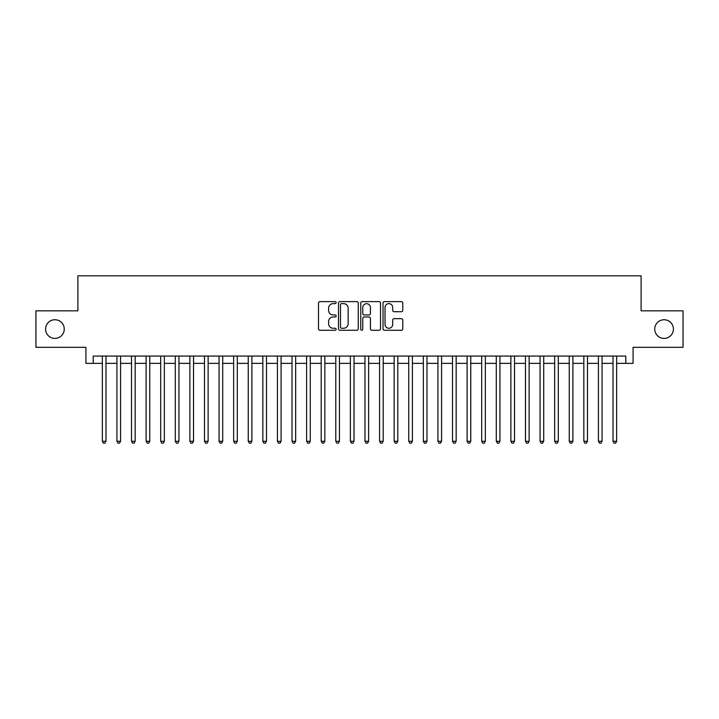 <?xml version="1.0" encoding="UTF-8"?>
<svg xmlns="http://www.w3.org/2000/svg" width="719" height="719" viewBox="0 0 719 719"><rect width="100%" height="100%" fill="white"/><g stroke="black" fill="none" stroke-linecap="round" stroke-linejoin="round"><path stroke-width="1.08" d="M336.159 302.627A1.007 1.007 0 0 0 335.153 301.621L319.937 301.621A1.429 1.429 0 0 0 318.508 303.058L318.508 328.835A1.429 1.429 0 0 0 319.937 330.273L335.153 330.273A1.007 1.007 0 0 0 336.159 329.266A1.007 1.007 0 0 0 335.153 328.259L333.185 328.259A4.584 4.584 0 0 1 328.601 323.685L328.601 321.528A4.584 4.584 0 0 1 333.185 316.953L335.153 316.953A1.007 1.007 0 0 0 336.159 315.947A1.007 1.007 0 0 0 335.153 314.94L333.185 314.94A4.584 4.584 0 0 1 328.601 310.365L328.601 308.208A4.584 4.584 0 0 1 333.185 303.634L335.153 303.634A1.007 1.007 0 0 0 336.159 302.627M654.748 329.077A9.338 9.338 0 0 0 664.086 338.415A9.338 9.338 0 0 0 673.424 329.077A9.338 9.338 0 0 0 664.086 319.739A9.338 9.338 0 0 0 654.748 329.077M45.576 329.077A9.338 9.338 0 0 0 54.914 338.415A9.338 9.338 0 0 0 64.252 329.077A9.338 9.338 0 0 0 54.914 319.739A9.338 9.338 0 0 0 45.576 329.077M401.355 311.722A1.429 1.429 0 0 0 402.784 310.293L402.784 303.058A1.429 1.429 0 0 0 401.355 301.621L384.458 301.621A1.429 1.429 0 0 0 383.02 303.058L383.02 328.835A1.429 1.429 0 0 0 384.458 330.273L401.355 330.273A1.429 1.429 0 0 0 402.784 328.835L402.784 320.099A1.429 1.429 0 0 0 401.355 318.67L394.12 318.67A1.429 1.429 0 0 0 392.691 320.099L392.691 324.431A3.829 3.829 0 0 1 388.862 328.259A3.829 3.829 0 0 1 385.024 324.431L385.024 307.462A3.829 3.829 0 0 1 388.862 303.634A3.829 3.829 0 0 1 392.691 307.462L392.691 310.293A1.429 1.429 0 0 0 394.12 311.722L401.355 311.722M93.218 363.365L93.218 356.067L625.782 356.067L625.782 363.365L633.08 363.365L633.08 347.313L683.05 347.313L683.05 310.842L641.105 310.842L641.105 275.826L77.895 275.826L77.895 310.842L35.95 310.842L35.95 347.313L85.921 347.313L85.921 363.365L102.341 363.365M358.251 303.058A1.429 1.429 0 0 0 356.813 301.621L339.916 301.621A1.429 1.429 0 0 0 338.487 303.058L338.487 328.835A1.429 1.429 0 0 0 339.916 330.273L356.813 330.273A1.429 1.429 0 0 0 358.251 328.835L358.251 303.058M362.187 301.621L379.084 301.621A1.429 1.429 0 0 1 380.513 303.058L380.513 328.835A1.429 1.429 0 0 1 379.084 330.273L371.849 330.273A1.429 1.429 0 0 1 370.42 328.835L370.42 318.382A1.429 1.429 0 0 0 368.991 316.953L364.191 316.953A1.429 1.429 0 0 0 362.762 318.382L362.762 329.266A1.007 1.007 0 0 1 361.756 330.273A1.007 1.007 0 0 1 360.749 329.266L360.749 303.058A1.429 1.429 0 0 1 362.187 301.621M105.99 363.365L116.927 363.365M120.576 363.365L131.523 363.365M135.163 363.365L146.11 363.365M149.759 363.365L160.697 363.365M164.345 363.365L175.292 363.365M178.941 363.365L189.879 363.365M193.528 363.365L204.475 363.365M208.124 363.365L219.061 363.365M222.71 363.365L233.657 363.365M237.306 363.365L248.244 363.365M251.893 363.365L262.839 363.365M266.488 363.365L277.426 363.365M281.075 363.365L292.022 363.365M295.662 363.365L306.609 363.365M310.257 363.365L321.195 363.365M324.844 363.365L335.791 363.365M339.44 363.365L350.378 363.365M354.027 363.365L364.973 363.365M368.622 363.365L379.56 363.365M383.209 363.365L394.156 363.365M397.805 363.365L408.743 363.365M412.391 363.365L423.338 363.365M426.978 363.365L437.925 363.365M441.574 363.365L452.512 363.365M456.161 363.365L467.107 363.365M470.756 363.365L481.694 363.365M485.343 363.365L496.29 363.365M499.939 363.365L510.876 363.365M514.525 363.365L525.472 363.365M529.121 363.365L540.059 363.365M543.708 363.365L554.655 363.365M558.304 363.365L569.241 363.365M572.89 363.365L583.837 363.365M587.477 363.365L598.424 363.365M602.073 363.365L613.01 363.365M616.659 363.365L625.782 363.365M341.489 303.634A1.007 1.007 0 0 0 340.491 304.631L340.491 327.262A1.007 1.007 0 0 0 341.489 328.259L343.565 328.259A4.584 4.584 0 0 0 348.149 323.685L348.149 308.208A4.584 4.584 0 0 0 343.565 303.634L341.489 303.634M370.42 307.534A3.829 3.829 0 0 0 366.591 303.706A3.829 3.829 0 0 0 362.762 307.534L362.762 313.511A1.429 1.429 0 0 0 364.191 314.94L368.991 314.94A1.429 1.429 0 0 0 370.42 313.511L370.42 307.534M105.99 356.067L105.99 441.277L102.341 441.277L102.341 356.067M105.99 441.277L104.893 443.174L103.428 443.174L102.341 441.277M120.576 356.067L120.576 441.277L116.927 441.277L116.927 356.067M120.576 441.277L119.48 443.174L118.024 443.174L116.927 441.277M135.163 356.067L135.163 441.277L131.523 441.277L131.523 356.067M135.163 441.277L134.076 443.174L132.611 443.174L131.523 441.277M149.759 356.067L149.759 441.277L146.11 441.277L146.11 356.067M149.759 441.277L148.662 443.174L147.206 443.174L146.11 441.277M164.345 356.067L164.345 441.277L160.697 441.277L160.697 356.067M164.345 441.277L163.258 443.174L161.793 443.174L160.697 441.277M178.941 356.067L178.941 441.277L175.292 441.277L175.292 356.067M178.941 441.277L177.845 443.174L176.389 443.174L175.292 441.277M193.528 356.067L193.528 441.277L189.879 441.277L189.879 356.067M193.528 441.277L192.431 443.174L190.975 443.174L189.879 441.277M208.124 356.067L208.124 441.277L204.475 441.277L204.475 356.067M208.124 441.277L207.027 443.174L205.571 443.174L204.475 441.277M222.71 356.067L222.71 441.277L219.061 441.277L219.061 356.067M222.71 441.277L221.614 443.174L220.158 443.174L219.061 441.277M237.306 356.067L237.306 441.277L233.657 441.277L233.657 356.067M237.306 441.277L236.209 443.174L234.754 443.174L233.657 441.277M251.893 356.067L251.893 441.277L248.244 441.277L248.244 356.067M251.893 441.277L250.796 443.174L249.34 443.174L248.244 441.277M266.488 356.067L266.488 441.277L262.839 441.277L262.839 356.067M266.488 441.277L265.392 443.174L263.927 443.174L262.839 441.277M281.075 356.067L281.075 441.277L277.426 441.277L277.426 356.067M281.075 441.277L279.979 443.174L278.523 443.174L277.426 441.277M295.662 356.067L295.662 441.277L292.022 441.277L292.022 356.067M295.662 441.277L294.574 443.174L293.109 443.174L292.022 441.277M310.257 356.067L310.257 441.277L306.609 441.277L306.609 356.067M310.257 441.277L309.161 443.174L307.705 443.174L306.609 441.277M324.844 356.067L324.844 441.277L321.195 441.277L321.195 356.067M324.844 441.277L323.757 443.174L322.292 443.174L321.195 441.277M339.44 356.067L339.44 441.277L335.791 441.277L335.791 356.067M339.44 441.277L338.343 443.174L336.887 443.174L335.791 441.277M354.027 356.067L354.027 441.277L350.378 441.277L350.378 356.067M354.027 441.277L352.93 443.174L351.474 443.174L350.378 441.277M368.622 356.067L368.622 441.277L364.973 441.277L364.973 356.067M368.622 441.277L367.526 443.174L366.07 443.174L364.973 441.277M383.209 356.067L383.209 441.277L379.56 441.277L379.56 356.067M383.209 441.277L382.113 443.174L380.657 443.174L379.56 441.277M397.805 356.067L397.805 441.277L394.156 441.277L394.156 356.067M397.805 441.277L396.708 443.174L395.243 443.174L394.156 441.277M412.391 356.067L412.391 441.277L408.743 441.277L408.743 356.067M412.391 441.277L411.295 443.174L409.839 443.174L408.743 441.277M426.978 356.067L426.978 441.277L423.338 441.277L423.338 356.067M426.978 441.277L425.891 443.174L424.426 443.174L423.338 441.277M441.574 356.067L441.574 441.277L437.925 441.277L437.925 356.067M441.574 441.277L440.477 443.174L439.021 443.174L437.925 441.277M456.161 356.067L456.161 441.277L452.512 441.277L452.512 356.067M456.161 441.277L455.073 443.174L453.608 443.174L452.512 441.277M470.756 356.067L470.756 441.277L467.107 441.277L467.107 356.067M470.756 441.277L469.66 443.174L468.204 443.174L467.107 441.277M485.343 356.067L485.343 441.277L481.694 441.277L481.694 356.067M485.343 441.277L484.246 443.174L482.791 443.174L481.694 441.277M499.939 356.067L499.939 441.277L496.29 441.277L496.29 356.067M499.939 441.277L498.842 443.174L497.386 443.174L496.29 441.277M514.525 356.067L514.525 441.277L510.876 441.277L510.876 356.067M514.525 441.277L513.429 443.174L511.973 443.174L510.876 441.277M529.121 356.067L529.121 441.277L525.472 441.277L525.472 356.067M529.121 441.277L528.025 443.174L526.569 443.174L525.472 441.277M543.708 356.067L543.708 441.277L540.059 441.277L540.059 356.067M543.708 441.277L542.611 443.174L541.155 443.174L540.059 441.277M558.304 356.067L558.304 441.277L554.655 441.277L554.655 356.067M558.304 441.277L557.207 443.174L555.742 443.174L554.655 441.277M572.89 356.067L572.89 441.277L569.241 441.277L569.241 356.067M572.89 441.277L571.794 443.174L570.338 443.174L569.241 441.277M587.477 356.067L587.477 441.277L583.837 441.277L583.837 356.067M587.477 441.277L586.389 443.174L584.924 443.174L583.837 441.277M602.073 356.067L602.073 441.277L598.424 441.277L598.424 356.067M602.073 441.277L600.976 443.174L599.52 443.174L598.424 441.277M616.659 356.067L616.659 441.277L613.01 441.277L613.01 356.067M616.659 441.277L615.572 443.174L614.107 443.174L613.01 441.277"/></g></svg>

